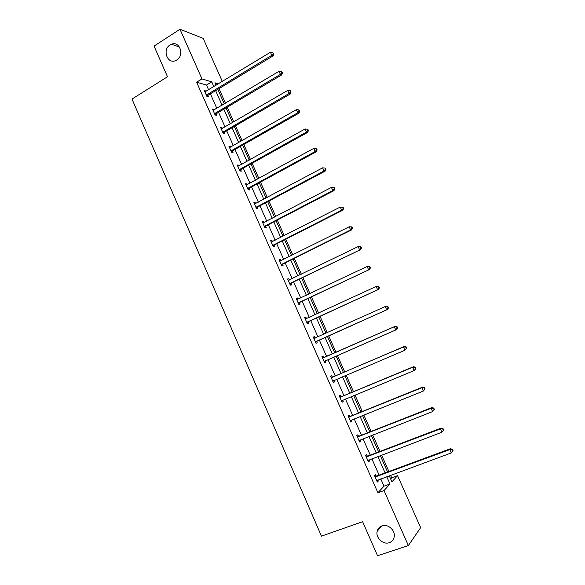 <?xml version="1.0" encoding="UTF-8"?>
<svg xmlns="http://www.w3.org/2000/svg" width="585" height="585" viewBox="0 0 585 585"><rect width="100%" height="100%" fill="white"/><g stroke="black" fill="none" stroke-linecap="round" stroke-linejoin="round"><path stroke-width="0.88" d="M381.925 525.878C387.87 523.509 395.614 530.405 394.195 536.884C393.61 539.75 391.979 541.681 389.317 542.668C383.226 545.015 375.533 537.864 377.142 531.421C377.771 528.694 379.365 526.844 381.925 525.878M170.089 44.913L171.463 44.211C179.741 40.584 184.728 55.458 176.736 60.006L175.727 60.547C167.383 64.628 161.994 49.63 170.089 44.913M390.656 478.947L391.709 477.806L397.544 475.663L420.652 527.648L408.359 545.542L377.559 555.75L362.627 521.703L321.45 536.131L131.983 99.062L167.493 76.759L154.045 46.098L179.99 29.25L203.17 38.361L222.329 81.476M225.466 103.194L219.017 88.657L224.143 85.556M391.709 477.806L390.583 475.283M388.908 471.495L381.625 455.101M379.994 451.415L372.711 434.999M371.117 431.416L363.826 414.984M362.283 411.504L354.985 395.065M353.486 391.679L346.181 375.226M344.726 371.936L337.413 355.468M336.002 352.28L328.704 335.841M327.293 332.653L320.053 316.339M318.606 313.085L311.432 296.917M309.962 293.597L302.854 277.582M301.348 274.189L294.306 258.329M292.771 254.87L285.802 239.155M284.237 235.631L277.327 220.062M275.732 216.465L268.888 201.05M267.265 197.386L260.486 182.11M258.833 178.388L252.12 163.259M250.439 159.471L243.791 144.488M242.08 140.634L235.492 125.79M233.759 121.87L227.229 107.165M367.278 456.066L366.649 454.64L365.64 455.547L368.47 461.96L369.471 461.031L368.974 459.898M349.735 416.381L349.106 414.97L348.031 415.73L350.846 422.085L351.907 421.302L351.336 420.015M332.339 377.04L331.717 375.636L330.583 376.243L333.37 382.546L334.488 381.917L333.867 380.506M313.304 337.157L314.467 336.631L313.282 337.099L316.046 343.351L317.224 342.861L316.609 341.464M314.467 336.631L315.088 338.028M296.222 298.511L297.37 297.962L296.127 298.284L298.862 304.485L300.105 304.134L299.491 302.752M297.37 297.962L297.955 299.286M279.279 260.179L280.412 259.616L279.111 259.798L281.831 265.941L283.125 265.736L282.518 264.369M280.412 259.616L280.924 260.771M262.482 222.176L263.601 221.591L262.241 221.635L264.939 227.726L266.285 227.66L265.685 226.307M263.601 221.591L264.04 222.571M245.824 184.487L246.928 183.88L245.517 183.792L248.186 189.833L249.59 189.906L248.998 188.56M246.928 183.88L247.287 184.699M229.305 147.113L230.395 146.491L228.925 146.265L231.58 152.254L233.035 152.458L232.442 151.127M230.395 146.491L230.68 147.135M232.186 150.542L232.362 150.93M212.918 110.046L214 109.402L212.479 109.044L215.105 114.989L216.618 115.325L216.026 114.002M214 109.402L214.212 109.892M215.741 113.336L215.938 113.79M208.611 89.812L206.498 85.052L196.618 82.2L377.91 492.767L384.009 486.164L380.784 478.888M379.117 475.122L371.892 458.794M370.268 455.123L363.036 438.779M361.457 435.211L354.217 418.853M352.682 415.387L345.442 399.014M343.951 395.643L336.697 379.263M335.249 375.987L327.995 359.592M326.591 356.419L319.344 340.046M317.94 336.872L310.752 320.624M309.311 317.384L302.189 301.282M300.727 297.977L293.67 282.029M292.178 278.65L285.18 262.848M283.659 259.404L276.734 243.755M275.177 240.245L268.318 224.742M266.738 221.167L259.937 205.803M258.329 202.161L251.594 186.951M249.956 183.244L243.287 168.173M241.612 164.4L235.009 149.475M233.313 145.636L226.768 130.85M225.042 126.952L218.563 112.305M216.808 108.342L210.388 93.834M204.779 91.626L205.847 90.975L204.304 90.551L206.922 96.474L208.457 96.876L207.872 95.552M205.847 90.975L206.03 91.377M221.093 128.539L222.176 127.91L220.684 127.618L223.324 133.585L224.808 133.855L224.223 132.524M222.176 127.91L222.432 128.473M223.945 131.903L224.128 132.32M237.547 165.76L238.643 165.145L237.203 164.985L239.865 171.003L241.298 171.142L240.706 169.804M238.643 165.145L238.965 165.877M240.464 169.255L240.625 169.621M254.139 203.295L255.25 202.695L253.861 202.673L256.544 208.743L257.919 208.743L257.327 207.39M255.25 202.695L255.645 203.595M270.862 241.137L271.988 240.567L270.658 240.676L273.363 246.797L274.687 246.665L274.087 245.298M271.988 240.567L272.464 241.627M287.732 279.301L288.873 278.745L287.601 279.001L290.328 285.173L291.593 284.895L290.986 283.52M288.873 278.745L289.421 279.988M304.748 317.794L305.904 317.26L304.683 317.648L307.432 323.878L308.646 323.461L308.032 322.072M305.904 317.26L306.518 318.642M323.695 357.493L323.074 356.089L321.911 356.631L324.69 362.905L325.838 362.349L325.223 360.945M341.018 396.667L340.39 395.255L339.293 395.943L342.086 402.275L343.183 401.566L342.576 400.198M358.488 436.183L357.859 434.757L356.813 435.598L359.636 441.982L360.674 441.119L360.133 439.913M376.111 476.036L375.475 474.603L374.495 475.59L377.34 482.033L378.312 481.016L377.851 479.971M408.359 545.542L384.038 490.552L390.005 483.978L386.773 476.687M377.91 492.767L384.038 490.552M196.618 82.2L201.957 78.916L179.99 29.25M389.244 475.773L391.935 481.843L397.544 475.663M218.432 83.845L214.922 82.792L216.033 85.3M217.825 89.337L224.282 103.896M226.044 107.874L232.567 122.565M234.3 126.477L240.881 141.314M242.592 145.168L249.232 160.144M250.914 163.932L257.619 179.054M259.272 182.776L266.043 198.044M267.667 201.693L274.504 217.108M276.098 220.699L283.001 236.26M284.559 239.784L291.527 255.491M293.063 258.943L300.098 274.804M301.597 278.189L308.697 294.196M310.167 297.516L317.341 313.67M318.781 316.924L326.013 333.231M327.424 336.419L334.715 352.85M336.126 356.031L343.432 372.491M344.887 375.775L352.185 392.221M353.684 395.606L360.967 412.037M362.517 415.518L369.8 431.935M371.387 435.518L378.663 451.92M380.294 455.605L387.57 471.993M213.861 86.624L211.748 81.841L201.957 78.916M385.098 472.907L377.837 456.534M376.206 452.856L368.945 436.468M367.358 432.893L360.089 416.491M358.546 413.017L351.271 396.601M349.771 393.222L342.496 376.791M341.04 373.515L333.75 357.069M332.339 353.888L325.063 337.479M323.651 334.298L316.434 318.006M314.993 314.759L307.834 298.621M306.364 295.301L299.279 279.308M297.78 275.923L290.76 260.084M289.231 256.632L282.27 240.947M280.712 237.422L273.824 221.883M272.23 218.293L265.407 202.9M263.791 199.244L257.027 183.997M255.382 180.275L248.683 165.167M247.009 161.387L240.376 146.425M238.673 142.579L232.099 127.757M230.366 123.852L223.858 109.168M222.095 105.198L215.653 90.653M206.498 85.052L211.748 81.841M384.009 486.164L390.005 483.978M324.668 362.861L325.838 362.349M333.311 382.414L334.488 381.917M341.991 402.056L343.183 401.566M350.707 421.785L351.907 421.302M359.468 441.595L360.674 441.119M368.265 461.485L369.471 461.031M377.091 481.47L378.312 481.016M206.819 94.653L208.355 95.062L273.151 55.882L271.798 55.312L206.337 95.143M273.268 53.674L273.809 53.908L272.72 52.46L273.268 53.674L271.798 55.312L270.424 52.262L204.889 91.874M208.355 95.062L207.134 96.525M273.151 55.882L273.809 53.908M272.72 52.46L270.424 52.262M215.002 113.176L216.516 113.519L281.729 74.88L280.405 74.383L214.519 113.658M281.875 72.737L282.401 72.935L281.853 71.714L281.319 71.509L281.875 72.737L280.405 74.383L279.023 71.319L213.064 110.375M216.516 113.519L215.243 115.018M281.729 74.88L282.401 72.935M281.319 71.509L279.023 71.319M223.221 131.764L224.706 132.042L290.343 93.966L289.048 93.534L222.731 132.247M290.518 91.874L291.037 92.05L290.482 90.821L289.963 90.646L290.518 91.874L289.048 93.534L287.666 90.463L221.276 128.949M224.706 132.042L223.382 133.592M290.343 93.966L291.037 92.05M289.963 90.646L287.666 90.463M231.477 150.44L232.932 150.652L299.001 113.132L297.736 112.773L230.98 150.915M299.198 111.099L299.703 111.245L298.642 109.863L299.198 111.099L297.736 112.773L296.339 109.68L229.517 147.603M232.932 150.652L231.565 152.232M299.001 113.132L299.703 111.245M298.642 109.863L296.339 109.68M239.762 169.182L241.195 169.328L307.688 132.378L306.452 132.086L239.272 169.657M307.922 130.404L308.412 130.521L307.856 129.285L307.359 129.161L307.922 130.404L306.452 132.086L305.056 128.985L237.802 166.33M241.195 169.328L239.821 170.9M307.688 132.378L308.412 130.521M307.359 129.161L305.056 128.985M248.091 188.012L249.495 188.092L316.412 151.705L315.213 151.493L247.587 188.48M316.675 149.789L317.158 149.884L316.112 148.546L316.675 149.789L315.213 151.493L313.801 148.378L246.109 185.145M249.495 188.092L248.106 189.65M316.412 151.705L317.158 149.884M316.112 148.546L313.801 148.378M256.449 206.922L257.824 206.929L325.18 171.12L324.01 170.974L255.945 207.382M325.472 169.262L325.94 169.328L324.909 168.012L325.472 169.262L324.01 170.974L322.591 167.851L254.46 204.033M257.824 206.929L256.427 208.479M325.18 171.12L325.94 169.328M324.909 168.012L322.591 167.851M264.837 225.905L266.19 225.847L333.984 190.622L332.843 190.549L264.332 226.366M334.306 188.823L334.759 188.853L334.196 187.602L333.735 187.566L334.306 188.823L332.843 190.549L331.424 187.405L262.848 222.995M266.19 225.847L264.786 227.382M333.984 190.622L334.759 188.853M333.735 187.566L331.424 187.405M273.268 244.969L274.592 244.844L342.825 210.205L341.713 210.205L272.756 245.429M343.176 208.465L341.713 210.205L340.287 207.046L343.051 207.207L342.605 207.207L343.176 208.465L343.622 208.465L343.051 207.207M271.264 242.044L340.287 207.046L342.605 207.207M274.592 244.844L273.173 246.365M271.25 242.007L271.762 241.978M342.825 210.205L343.622 208.465M281.736 264.113L283.03 263.923L351.702 229.868L350.62 229.949L281.217 264.566M352.082 228.194L350.62 229.949L349.194 226.775L351.943 226.9L351.512 226.929L352.082 228.194L352.514 228.165L351.943 226.9M279.718 261.173L349.194 226.775L351.512 226.929M283.03 263.923L281.604 265.429M279.667 261.049L280.434 261.012M351.702 229.868L352.514 228.165M290.233 283.345L360.623 249.619L289.714 283.791M361.033 248.011L359.57 249.773L358.137 246.592L360.879 246.68L360.455 246.738L361.033 248.011L361.45 247.952L360.879 246.68M288.208 280.383L358.137 246.592L360.455 246.738M291.498 283.074L290.065 284.573M288.12 280.178L289.114 280.142M360.623 249.619L361.45 247.952M298.767 302.65L369.581 269.466L298.248 303.096M370.02 267.915L368.565 269.692L367.117 266.489L369.852 266.548L369.442 266.636L370.02 267.915L370.429 267.828L369.852 266.548M296.734 299.674L367.117 266.489L369.442 266.636M300.01 302.313L298.562 303.805M296.61 299.381L297.831 299.344M369.581 269.466L370.429 267.828M307.344 322.042L378.575 289.392L306.818 322.481M379.051 287.9L377.588 289.692L376.14 286.482L378.861 286.504L378.473 286.621L379.051 287.9L379.446 287.783L378.861 286.504M305.297 319.044L376.14 286.482L378.473 286.621M308.551 321.633L307.096 323.11M305.136 318.671L306.591 318.642M378.575 289.392L379.446 287.783M315.951 341.516L387.614 309.406L315.425 341.947M388.118 307.981L386.663 309.787L385.201 306.562L386.166 306.189L387.913 306.547L387.533 306.694L388.118 307.981L388.498 307.834L387.913 306.547M313.896 338.496L385.201 306.562L387.533 306.694M317.136 341.033L315.666 342.496M313.699 338.042L315.403 338.013M387.614 309.406L388.498 307.834M397.595 327.966L397.01 326.671L396.637 326.854L397.222 328.148L397.595 327.966L396.688 329.509L395.767 329.962L324.068 361.501M397.222 328.148L395.767 329.962L394.305 326.722L395.233 326.284L324.368 357.391L322.298 357.493M322.532 358.035L394.305 326.722L396.637 326.854M325.465 360.696L324.273 361.969M397.01 326.671L395.233 326.284M406.729 348.192L406.144 346.89L405.785 347.102L406.37 348.404L406.729 348.192L404.915 350.232L332.748 381.135M406.37 348.404L404.915 350.232L403.445 346.978L404.345 346.459L333.011 376.945L330.927 377.032M331.205 377.654L403.445 346.978L405.785 347.102M333.94 380.433L332.916 381.522M406.144 346.89L404.345 346.459M415.906 368.506L415.313 367.204L414.97 367.446L415.562 368.747L415.906 368.506L414.107 370.59L341.464 400.857M415.562 368.747L414.107 370.59L412.63 367.321L413.493 366.722L341.698 396.579L339.6 396.645M339.914 397.361L412.63 367.321L414.97 367.446M342.474 400.242L341.596 401.164M415.313 367.204L413.493 366.722M425.119 388.908L424.527 387.599L424.198 387.877L424.79 389.186L425.119 388.908L423.335 391.043L350.218 420.659M424.79 389.186L423.335 391.043L421.858 387.76L422.684 387.08L350.422 416.301L348.309 416.352M348.66 417.149L421.858 387.76L424.198 387.877M351.037 420.132L350.313 420.886M424.527 387.599L422.684 387.08M434.377 409.405L433.778 408.089L433.463 408.396L434.063 409.712L434.377 409.405L432.608 411.584L359.007 440.549M434.063 409.712L432.608 411.584L431.123 408.286L431.913 407.526L359.175 436.11L357.055 436.139M357.45 437.024L431.123 408.286L433.463 408.396M359.636 440.11L359.066 440.688M433.778 408.089L431.913 407.526M443.671 429.99L443.079 428.673L442.772 429.01L443.372 430.333L443.671 429.99L441.924 432.22L367.833 460.527M443.372 430.333L441.924 432.22L440.425 428.907L441.185 428.066L367.972 456L365.837 456.007M366.268 456.98L440.425 428.907L442.772 429.01M368.265 460.176L367.863 460.578M443.079 428.673L441.185 428.066M453.017 450.669L452.417 449.346L452.125 449.711L452.724 451.042L453.017 450.669L451.276 452.944L376.703 480.592M452.724 451.042L451.276 452.944L449.777 449.616L450.501 448.695L376.806 475.978L374.663 475.963M375.131 477.031L449.777 449.616L452.125 449.711M452.417 449.346L450.501 448.695M206.461 94.982L207.997 95.392M214.644 113.497L216.157 113.841M222.856 132.086L224.347 132.364M231.112 150.754L232.574 150.967M239.397 169.496L240.83 169.643M247.718 188.319L249.122 188.399M256.076 207.229L257.451 207.236M264.464 226.205L265.817 226.146M272.888 245.269L274.219 245.144M281.356 264.413L282.65 264.215M288.405 280.376L288.771 280.303M289.853 283.637L291.118 283.367M296.939 299.666L297.451 299.527M298.387 302.942L299.622 302.606M305.502 319.037L306.306 318.774M306.957 322.328L308.163 321.918M314.101 338.496L315.286 338.02M315.564 341.801L316.741 341.318M322.737 358.035L323.893 357.486M323.212 357.932L324.368 357.391M324.207 361.354L325.355 360.799M331.41 377.654L332.536 377.04M331.885 377.559L333.011 376.945M332.887 380.989L333.691 380.542M340.119 397.361L341.223 396.674M340.602 397.273L341.698 396.579M341.603 400.71L342.079 400.411M348.872 417.156L349.94 416.388M349.355 417.068L350.422 416.301M357.654 437.032L358.693 436.191M358.137 436.951L359.175 436.11M366.481 456.995L367.49 456.073M366.97 456.914L367.972 456M375.343 477.038L376.316 476.051M375.833 476.965L376.806 475.978M171.463 44.211L179.522 47.071M377.142 531.421L381.53 526.032M214.951 113.205L216.465 113.548M223.104 131.844L224.589 132.122M231.294 150.564L232.757 150.776M239.521 169.365L240.954 169.504M247.791 188.238L249.195 188.319M256.098 207.2L257.473 207.207"/></g></svg>
